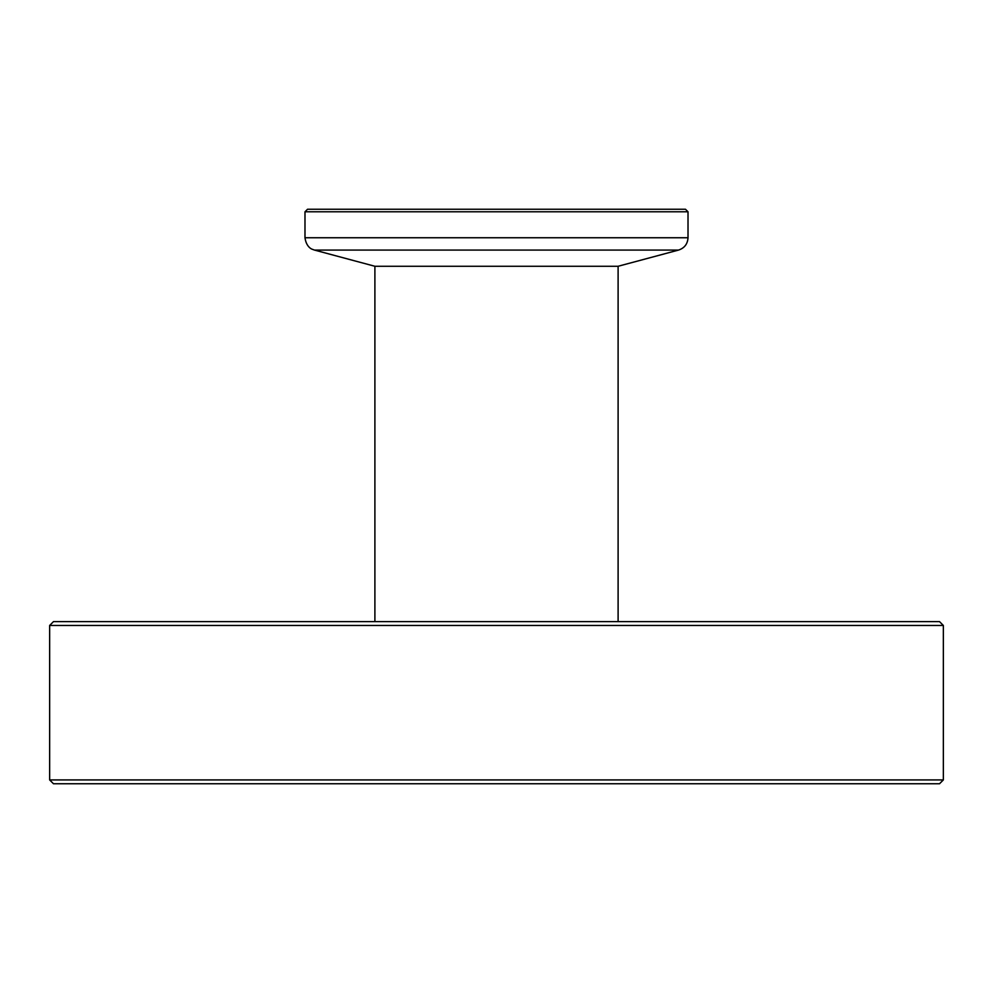 <?xml version="1.0" encoding="UTF-8"?>
<svg xmlns="http://www.w3.org/2000/svg" width="993" height="993" viewBox="0 0 993 993"><rect width="100%" height="100%" fill="white"/><g stroke="black" fill="none" stroke-linecap="round" stroke-linejoin="round"><path stroke-width="1.49" d="M49.65 625.453L53.485 621.618L939.515 621.618L943.35 625.453L49.65 625.453L49.65 779.927L943.35 779.927L939.515 783.762L53.485 783.762L49.65 779.927M943.35 625.453L943.35 779.927M307.545 209.238L685.455 209.238L688.012 211.794L304.988 211.794L307.545 209.238M374.895 621.618L374.895 266.273L618.105 266.273L678.542 250.075C684.475 248.101 687.628 243.98 688.012 237.749L688.012 211.794M374.895 266.273L314.458 250.075L678.542 250.075M314.458 250.075L312.261 249.268C312.845 249.491 306.378 247.927 304.988 237.749L688.012 237.749M304.988 237.749L304.988 211.794M618.105 621.618L618.105 266.273"/></g></svg>
